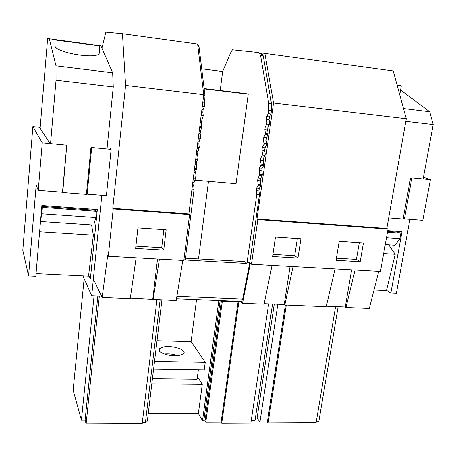 <?xml version="1.0" encoding="UTF-8"?>
<svg xmlns="http://www.w3.org/2000/svg" width="456" height="456" viewBox="0 0 456 456"><rect width="100%" height="100%" fill="white"/><g stroke="black" fill="none" stroke-linecap="round" stroke-linejoin="round"><path stroke-width="0.68" d="M142.335 422.501L145.424 422.49L160.119 299.883M156.944 299.752L142.209 423.55L86.127 423.823L85.078 420.147L81.413 420.164L94.073 295.933M84.149 278.622L73.131 390.171L81.413 420.164M101.922 48.165L105.877 32.176L122.464 33.733L197.619 44.067L203.746 94.711L188.875 213.932L189.565 214.548L183.825 260.49L108.277 256.261L107.707 255.28L102.155 297.512L93.389 278.975L91.684 295.836L82.935 275.851M182.816 260.433L176.187 300.538L130.313 298.144M136.133 257.822L130.239 298.663L102.155 297.512M157.514 259.019L152.794 299.068M159.4 259.122L153.136 299.598M122.464 33.733L125.605 85.432L112.763 208.341L113.225 208.956L108.277 256.261M86.127 423.823L99.322 296.149L91.684 295.836M85.078 420.147L97.846 296.092M163.727 250.076L135.631 248.406L137.923 227.897L166.149 229.79L163.727 250.076L161.72 247.676L135.888 246.12M163.858 229.636L161.72 247.676M189.565 214.548L113.225 208.956M188.875 213.932L112.763 208.341M203.746 94.711L125.605 85.432M197.442 376.747L202.287 384.374L198.377 413.495L202.521 420.671L218.834 300.51M176.483 298.748L241.651 301.456L242.672 299.09L249.757 262.793L259.481 194.626L256.774 194.404L246.924 263.488L244.752 261.567L185.427 258.199M256.774 194.404L256.215 190.688L256.58 188.106L259.282 188.339L260.741 185.809L258.028 185.575L256.58 188.106M260.741 185.809L260.917 184.577L258.199 184.344L258.028 185.575M258.199 184.344L257.634 180.644L258.005 178.051L260.712 178.29L262.177 175.714L259.458 175.469L258.005 178.051M262.177 175.714L262.354 174.477L259.635 174.226L259.458 175.469M259.635 174.226L259.065 170.544L259.435 167.939L262.149 168.196L263.625 165.562L260.9 165.306L259.435 167.939M263.625 165.562L263.807 164.32L261.077 164.063L260.9 165.306M261.077 164.063L260.501 160.398L260.872 157.776L263.596 158.038L265.084 155.359L262.354 155.091L260.872 157.776M265.084 155.359L265.261 154.111L262.531 153.837L262.354 155.091M262.531 153.837L261.949 150.189L262.32 147.556L265.05 147.835L266.549 145.099L263.807 144.82L262.32 147.556M266.549 145.099L266.726 143.845L263.99 143.56L263.807 144.82M263.99 143.56L263.403 139.935L263.779 137.284L266.509 137.575L268.02 134.788L265.278 134.497L263.779 137.284M268.02 134.788L268.196 133.522L265.455 133.232L265.278 134.497M265.455 133.232L264.862 129.618L265.238 126.956L267.974 127.258L269.496 124.42L266.749 124.112L265.238 126.956M269.496 124.42L269.678 123.148L266.931 122.841L266.749 124.112M266.931 122.841L266.332 119.25L266.709 116.576L269.456 116.884L270.984 113.994L268.231 113.675L266.709 116.576M220.197 90.533L222.648 71.518L231.061 51.859L232.463 49.778L258.922 52.571L260.604 55.529L268.749 103.307L268.709 110.318L268.231 113.675M198.508 258.94L208.5 181.357M153.609 369.058L204.242 369.827L205.246 362.32L191.087 341.618L196.542 299.581M195.179 180.205L236.054 183.734L248.235 94.244L246.086 93.668L204.134 88.589M202.521 420.671L203.786 420.848L220.157 300.561M246.924 263.488L185.165 260.017L185.307 259.15L184.002 259.082M249.757 262.793L247.089 262.645M259.481 194.626L258.917 190.916L259.282 188.339M260.917 184.577L260.342 180.878L260.712 178.29M262.354 174.477L261.778 170.795L262.149 168.196M263.807 164.32L263.22 160.655L263.596 158.038M265.261 154.111L264.674 150.463L265.05 147.835M266.726 143.845L266.133 140.214L266.509 137.575M268.196 133.522L267.598 129.914L267.974 127.258M269.678 123.148L269.074 119.557L269.456 116.884M264.89 53.318L273.543 102.999L406.302 118.765L393.237 70.965L261.562 52.93L263.26 55.894L271.497 103.637L271.462 110.637L270.984 113.994M261.727 55.683L262.211 53.272M261.465 55.649L261.738 53.654L259.937 53.409M222.648 71.518L201.729 68.833M191.087 341.618L157.012 340.74M205.246 362.32L154.527 361.403M179.943 355.349L183.529 353.713C187.541 350.048 172.02 344.97 163.351 347.01L159.554 348.697C155.45 352.288 171.256 357.521 179.943 355.349M159.372 350.197L159.053 350.191M177.988 355.657C173.525 354.135 168.931 353.594 164.211 354.033M202.287 384.374L151.82 383.884M198.377 413.495L148.251 413.552M221.428 300.618L205.023 420.842L203.786 420.848M161.92 299.957L147.345 421.07L145.595 421.082M248.235 94.244L204.174 88.914M197.63 44.141L199.084 47.139L205.012 95.76L204.448 106.379L203.176 109.383L201.934 109.24M185.307 259.15L194.074 189.206L193.669 185.415L193.999 182.77L195.367 178.889L194.957 175.115L195.293 172.453L196.667 168.515L196.257 164.758L196.587 162.085L197.972 158.084L197.556 154.345L197.893 151.66L199.283 147.596L198.867 143.879L199.204 141.178L200.606 137.051L200.184 133.351L200.52 130.638L201.774 127.748L201.506 122.772L201.848 120.042L203.268 115.79L202.834 112.13L203.176 109.383M241.651 301.456L240.853 301.422M194.074 189.206L191.982 189.035M204.448 106.379L202.321 106.14M203.268 115.79L201.147 115.556M203.108 117.095L200.988 116.861M201.934 126.449L199.819 126.226M201.774 127.748L199.654 127.52M200.606 137.051L198.497 136.834M200.446 138.345L198.331 138.128M199.283 147.596L197.18 147.391M199.124 148.878L197.02 148.673M197.972 158.084L195.869 157.884M197.813 159.361L195.709 159.161M196.667 168.515L194.57 168.327M196.507 169.786L194.41 169.598M195.367 178.889L193.27 178.706M195.208 180.148L193.116 179.972M255.406 417.981L257.093 417.975L259.966 421.971L267.393 421.937L268.128 422.934L316.128 422.701L335.587 306.575M251.262 420.432L255.041 420.421L272.551 303.987M268.675 303.827L250.874 423.02L221.747 423.162L221.12 422.148L238.072 301.883M222.403 300.658L205.787 422.216L221.12 422.148M205.787 422.216L204.983 420.842M338.152 306.677L318.801 421.709L316.293 421.72M360.183 261.744L336.049 260.308L339.184 241.378L363.409 243.002L360.183 261.744L356.421 259.407L336.397 258.199M359.277 242.723L356.421 259.407M355.059 270.072L345.967 307.481L345.306 306.973L326.336 306.193M351.622 269.878L345.306 306.973M267.393 421.937L285.393 305.001M268.128 422.934L286.305 305.041M378.731 271.394L369.326 308.433L345.967 307.481M335.052 268.949L326.222 306.671L284.812 304.978L284.248 304.465L264.201 303.645M273.543 102.999L256.979 218.937L257.857 219.553L251.455 264.275L250.35 263.311L242.535 303.251L240.785 301.422M406.302 118.765L386.808 228.479L256.979 218.937M386.808 228.479L388.027 229.089L257.857 219.553M388.027 229.089L380.475 271.491L251.455 264.275M300.943 238.819L297.956 258.045L272.602 256.54L275.487 237.109L300.943 238.819M272.05 265.426L264.098 304.135L242.535 303.251M221.747 423.162L238.87 301.918L223.081 301.268L223.161 300.686M293.065 266.6L284.812 304.978M259.966 421.971L277.846 304.203M222.539 300.664L223.081 301.268M290.09 266.435L284.248 304.465M297.956 258.045L294.718 255.685L272.922 254.374M297.363 238.573L294.718 255.685M257.093 417.975L274.278 304.055M409.938 219.302L396.361 293.35L390.855 293.088L386.551 290.284M390.855 293.088L402.021 231.694L387.748 230.656M423.464 177.264L430.401 179.681L411.888 177.925L404.438 218.869L422.815 220.305L430.401 179.681M403.235 218.316L404.438 218.869M50.65 142.426L49.145 142.283L39.592 127.321L32.878 126.648L22.8 250.276L28.58 275.897L35.819 276.245L41.878 205.536L97.345 209.566L90.385 278.833L93.349 278.969L101.819 195.293M90.385 278.833L88.652 275.076M32.878 126.648L42.271 142.859L38.264 190.34L36.184 185.079L28.58 275.897M42.271 142.859L66.77 145.185L62.495 192.227L38.264 190.34M107.103 147.807L109.691 148.052L111.139 149.391L106.396 195.647L87.159 194.148L86.515 193.179M87.159 194.148L91.696 147.544L111.139 149.391M198.371 369.736L197.112 379.249L152.441 378.725M91.662 147.932L90.915 147.864L86.401 194.353L62.74 192.512L62.512 192.079M66.736 145.572L62.74 192.512M100.303 45.976L55.552 40.071L100.303 45.976M55.147 44.842L55.051 45.925C55.153 52.218 93.805 59.291 99.003 53.95L99.744 51.727L99.288 50.986M63.264 41.086L92.796 44.984L63.264 41.086M50.542 143.64L56.037 80.21L113.27 86.948L112.655 72.823L100.896 45.817L47.618 38.578L40.134 128.164M37.546 256.055L39.763 230.212M40.607 220.373L41.849 213.756L42.397 207.423L41.787 206.568M56.037 80.21L56.008 65.863L112.655 72.823M49.385 39.017L56.008 65.863M100.896 45.817L47.618 38.578M39.894 231.808L93.366 235.193L88.532 276.119L36.047 273.577M93.366 235.193L91.57 224.905M41.849 213.756L95.8 217.512L93.765 225.053L40.51 221.485M95.8 217.512L96.421 211.31L42.397 207.423M96.421 211.31L95.236 210.296L41.804 206.431M95.327 209.418L95.236 210.296M106.983 148.998L113.27 86.948M410.531 178.142L403.11 219L388.694 217.877M397.165 85.34L401.337 85.836L397.102 85.095M399.627 94.335L400.231 92.158M383.673 253.559L395.192 254.288L386.488 290.54L374.023 289.936M395.192 254.288L388.751 244.798M386.477 237.775L399.929 238.716L395.056 245.22L385.274 244.564M399.929 238.716L400.927 233.227L387.463 232.258M400.927 233.227L397.421 232.144L387.611 231.437M397.558 231.369L397.421 232.144M405.84 121.37L433.2 124.591L429.729 111.754L403.509 108.534M423.139 178.991L433.2 124.591M400.59 90.088L429.729 111.754M242.672 299.09L176.888 296.297M258.917 190.916L256.215 190.688M260.342 180.878L257.634 180.644M261.778 170.795L259.065 170.544M263.22 160.655L260.501 160.398M264.674 150.463L261.949 150.189M266.133 140.214L263.403 139.935M267.598 129.914L264.862 129.618M269.074 119.557L266.332 119.25M268.709 110.318L271.462 110.637M268.749 103.307L271.497 103.637M260.604 55.529L263.26 55.894M197.972 46.985L199.084 47.139M205.012 95.76L203.638 95.6M202.755 102.685L204.881 102.931M201.592 111.988L202.834 112.13M201.848 120.042L200.606 119.905M200.264 122.635L201.506 122.772M200.52 130.638L199.283 130.507M198.947 133.226L200.184 133.351M199.204 141.178L197.967 141.052M197.63 143.754L198.867 143.879M197.893 151.66L196.661 151.54M196.325 154.231L197.556 154.345M196.587 162.085L195.362 161.971M195.025 164.644L196.257 164.758M195.293 172.453L194.062 172.345M193.732 175.007L194.957 175.115M193.999 182.77L192.78 182.668M192.449 185.313L193.669 185.415M159.298 350.846L159.554 348.697M99.003 53.95L99.773 45.993M399.878 94.187L401.337 85.836"/></g></svg>
